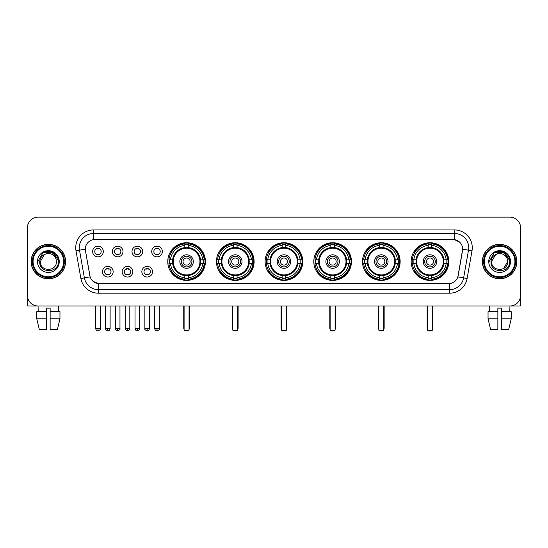 <?xml version="1.0" encoding="UTF-8"?>
<svg xmlns="http://www.w3.org/2000/svg" width="548" height="548" viewBox="0 0 548 548"><rect width="100%" height="100%" fill="white"/><g stroke="black" fill="none" stroke-linecap="round" stroke-linejoin="round"><path stroke-width="0.82" d="M362.475 261.56A18.831 18.831 0 0 0 381.312 280.398A18.831 18.831 0 0 0 400.143 261.56A18.831 18.831 0 0 0 381.312 242.73A18.831 18.831 0 0 0 362.475 261.56M216.439 261.56A18.831 18.831 0 0 0 235.27 280.398A18.831 18.831 0 0 0 254.101 261.56A18.831 18.831 0 0 0 235.27 242.73A18.831 18.831 0 0 0 216.439 261.56M265.116 261.56A18.831 18.831 0 0 0 283.946 280.398A18.831 18.831 0 0 0 302.784 261.56A18.831 18.831 0 0 0 283.946 242.73A18.831 18.831 0 0 0 265.116 261.56M313.799 261.56A18.831 18.831 0 0 0 332.629 280.398A18.831 18.831 0 0 0 351.46 261.56A18.831 18.831 0 0 0 332.629 242.73A18.831 18.831 0 0 0 313.799 261.56M411.158 261.56A18.831 18.831 0 0 0 429.988 280.398A18.831 18.831 0 0 0 448.826 261.56A18.831 18.831 0 0 0 429.988 242.73A18.831 18.831 0 0 0 411.158 261.56M167.757 261.56A18.831 18.831 0 0 0 186.587 280.398A18.831 18.831 0 0 0 205.418 261.56A18.831 18.831 0 0 0 186.587 242.73A18.831 18.831 0 0 0 167.757 261.56M132.828 271.692A5.329 5.329 0 0 1 127.499 277.021A5.329 5.329 0 0 1 122.17 271.692A5.329 5.329 0 0 1 127.499 266.362A5.329 5.329 0 0 1 132.828 271.692M124.3 271.692A3.199 3.199 0 0 0 127.499 274.891A3.199 3.199 0 0 0 130.698 271.692A3.199 3.199 0 0 0 127.499 268.493A3.199 3.199 0 0 0 124.3 271.692M152.515 271.692A5.329 5.329 0 0 1 147.179 277.021A5.329 5.329 0 0 1 141.85 271.692A5.329 5.329 0 0 1 147.179 266.362A5.329 5.329 0 0 1 152.515 271.692M143.987 271.692A3.199 3.199 0 0 0 147.179 274.891A3.199 3.199 0 0 0 150.378 271.692A3.199 3.199 0 0 0 147.179 268.493A3.199 3.199 0 0 0 143.987 271.692M113.141 271.692A5.329 5.329 0 0 1 107.812 277.021A5.329 5.329 0 0 1 102.483 271.692A5.329 5.329 0 0 1 107.812 266.362A5.329 5.329 0 0 1 113.141 271.692M104.613 271.692A3.199 3.199 0 0 0 107.812 274.891A3.199 3.199 0 0 0 111.011 271.692A3.199 3.199 0 0 0 107.812 268.493A3.199 3.199 0 0 0 104.613 271.692M122.985 251.505A5.329 5.329 0 0 1 117.656 256.841A5.329 5.329 0 0 1 112.326 251.505A5.329 5.329 0 0 1 117.656 246.175A5.329 5.329 0 0 1 122.985 251.505M114.457 251.505A3.199 3.199 0 0 0 117.656 254.704A3.199 3.199 0 0 0 120.855 251.505A3.199 3.199 0 0 0 117.656 248.313A3.199 3.199 0 0 0 114.457 251.505M142.672 251.505A5.329 5.329 0 0 1 137.343 256.841A5.329 5.329 0 0 1 132.006 251.505A5.329 5.329 0 0 1 137.343 246.175A5.329 5.329 0 0 1 142.672 251.505M134.144 251.505A3.199 3.199 0 0 0 137.343 254.704A3.199 3.199 0 0 0 140.535 251.505A3.199 3.199 0 0 0 137.343 248.313A3.199 3.199 0 0 0 134.144 251.505M162.352 251.505A5.329 5.329 0 0 1 157.023 256.841A5.329 5.329 0 0 1 151.693 251.505A5.329 5.329 0 0 1 157.023 246.175A5.329 5.329 0 0 1 162.352 251.505M153.824 251.505A3.199 3.199 0 0 0 157.023 254.704A3.199 3.199 0 0 0 160.222 251.505A3.199 3.199 0 0 0 157.023 248.313A3.199 3.199 0 0 0 153.824 251.505M103.298 251.505A5.329 5.329 0 0 1 97.969 256.841A5.329 5.329 0 0 1 92.639 251.505A5.329 5.329 0 0 1 97.969 246.175A5.329 5.329 0 0 1 103.298 251.505M94.77 251.505A3.199 3.199 0 0 0 97.969 254.704A3.199 3.199 0 0 0 101.168 251.505A3.199 3.199 0 0 0 97.969 248.313A3.199 3.199 0 0 0 94.77 251.505M80.885 278.507L75.994 250.792A17.769 17.769 0 0 1 93.489 229.941L454.511 229.941A17.769 17.769 0 0 1 472.006 250.792L467.115 278.507A17.769 17.769 0 0 1 449.62 293.187L98.38 293.187A17.769 17.769 0 0 1 80.885 278.507L84.378 277.891L79.494 250.176A14.214 14.214 0 0 1 93.489 233.489L454.511 233.489A14.214 14.214 0 0 1 468.506 250.176L463.622 277.891A14.214 14.214 0 0 1 449.62 289.632L98.38 289.632A14.214 14.214 0 0 1 84.378 277.891L90.146 276.87L85.467 250.792A9.597 9.597 0 0 1 94.914 239.531L453.086 239.531A9.597 9.597 0 0 1 462.533 250.792L458.149 275.665A9.597 9.597 0 0 1 448.702 283.597L99.298 283.597A9.597 9.597 0 0 1 89.851 275.665L85.467 250.792L85.426 247.703M169.448 263.341A17.235 17.235 0 0 1 169.448 259.786M412.85 263.341A17.235 17.235 0 0 1 412.85 259.786M315.49 263.341A17.235 17.235 0 0 1 315.49 259.786M266.808 263.341A17.235 17.235 0 0 1 266.808 259.786M218.125 263.341A17.235 17.235 0 0 1 218.125 259.786M364.167 263.341A17.235 17.235 0 0 1 364.167 259.786M31.133 261.56A17.235 17.235 0 0 0 48.368 278.795A17.235 17.235 0 0 0 65.596 261.56A17.235 17.235 0 0 0 48.368 244.333A17.235 17.235 0 0 0 31.133 261.56M482.404 261.56A17.235 17.235 0 0 0 499.632 278.795A17.235 17.235 0 0 0 516.867 261.56A17.235 17.235 0 0 0 499.632 244.333A17.235 17.235 0 0 0 482.404 261.56M93.489 229.941L93.489 239.64L453.086 239.531L454.511 239.64L459.868 242.339M448.702 283.597L99.298 283.597M98.38 293.187L98.38 283.549L93.256 281.453M472.006 250.792L462.683 249.148L457.854 276.87L467.115 278.507M520.6 227.804A10.659 10.659 0 0 0 509.941 217.145L38.059 217.145A10.659 10.659 0 0 0 27.4 227.804L27.4 295.317A10.659 10.659 0 0 0 38.059 305.983L509.941 305.983A10.659 10.659 0 0 0 520.6 295.317L520.6 227.804L520.6 295.317M27.4 227.804L27.4 295.317M509.941 217.145L38.059 217.145M38.216 311.668L38.059 305.983L509.941 305.983L509.784 311.668M27.756 298.05L27.756 305.983L68.973 305.983M36.771 311.668L36.771 318.772L39.298 329.43L36.771 318.772L36.771 311.668L46.587 311.668L46.587 308.113L50.142 308.113L50.142 311.668L59.958 311.668L59.958 318.772L57.43 329.43L59.958 318.772L50.142 318.772L50.142 311.668L50.142 329.43L57.43 329.43M58.67 305.983L58.513 311.668M46.587 311.668L46.587 329.43L39.298 329.43M36.771 318.772L46.587 318.772M63.643 261.56A15.282 15.282 0 0 0 48.368 246.285A15.282 15.282 0 0 0 33.086 261.56A15.282 15.282 0 0 0 48.368 276.843A15.282 15.282 0 0 0 63.643 261.56M64.356 261.56A15.988 15.988 0 0 0 48.368 245.573A15.988 15.988 0 0 0 32.373 261.56A15.988 15.988 0 0 0 48.368 277.555A15.988 15.988 0 0 0 64.356 261.56M65.418 261.56A17.056 17.056 0 0 0 48.368 244.511A17.056 17.056 0 0 0 31.311 261.56A17.056 17.056 0 0 0 48.368 278.617A17.056 17.056 0 0 0 65.418 261.56M56.108 259.43L56.396 261.56C56.889 271.924 39.84 271.924 40.333 261.56L44.347 254.608L46.375 253.786C42.395 254.868 40.182 257.457 39.737 261.56C38.881 273.781 58.78 273.466 58.417 261.56C58.478 258.19 57.225 255.402 54.663 253.197C52.334 251.498 49.738 250.826 46.888 251.196C52.142 251.607 55.211 254.354 56.108 259.43L56.396 261.56C56.889 271.924 39.84 271.924 40.333 261.56L44.347 254.608L46.375 253.786L44.347 254.608L40.333 261.56L44.347 254.608L46.375 253.786L44.347 254.608L40.333 261.56L44.347 254.608L46.375 253.786L44.347 254.608L40.333 261.56L44.347 254.608L46.375 253.786A8.028 8.028 0 0 1 56.108 259.43L56.396 261.56C56.889 271.924 39.84 271.924 40.333 261.56C39.84 271.924 56.889 271.924 56.396 261.56C56.889 271.924 39.84 271.924 40.333 261.56C39.84 271.924 56.889 271.924 56.396 261.56C56.889 271.924 39.84 271.924 40.333 261.56M37.49 261.56A10.871 10.871 0 0 0 48.368 272.438A10.871 10.871 0 0 0 59.239 261.56A10.871 10.871 0 0 0 48.368 250.689A10.871 10.871 0 0 0 37.49 261.56M46.888 251.196L43.128 252.491L37.894 261.56L43.128 252.491L53.601 252.491L58.835 261.56L53.601 252.491L43.128 252.491L37.894 261.56L43.128 252.491L53.601 252.491L58.835 261.56L53.601 252.491L43.128 252.491L37.894 261.56L43.128 252.491L53.601 252.491L58.835 261.56M200.404 263.341A13.926 13.926 0 0 0 188.368 247.751L188.368 247.751A13.926 13.926 0 0 0 172.771 263.341A13.926 13.926 0 0 0 200.404 263.341L200.404 263.341A13.926 13.926 0 0 1 188.368 275.377L188.368 277.74A16.276 16.276 0 0 0 202.767 263.341L204.267 263.341A17.769 17.769 0 0 1 188.368 279.24L188.368 277.74M169.805 263.341A16.878 16.878 0 0 1 169.805 259.786M188.368 244.778A16.878 16.878 0 0 0 184.813 244.778M203.37 259.786A16.878 16.878 0 0 1 203.37 263.341M202.767 259.786L204.267 259.786A17.769 17.769 0 0 0 188.368 243.887L188.368 247.58A14.097 14.097 0 0 1 200.575 259.786L202.767 259.786A16.276 16.276 0 0 0 188.368 245.388M170.414 263.341L168.914 263.341A17.769 17.769 0 0 0 184.813 279.24L184.813 275.548A14.097 14.097 0 0 1 172.606 263.341L170.414 263.341A16.276 16.276 0 0 0 184.813 277.74M202.767 263.341L200.575 263.341A14.097 14.097 0 0 1 188.368 275.548L188.368 275.377M172.771 263.341L172.771 263.341A13.926 13.926 0 0 0 184.813 275.377M188.368 278.35A16.878 16.878 0 0 1 184.813 278.35M184.813 245.388L184.813 243.887A17.769 17.769 0 0 0 168.914 259.786L172.606 259.786A14.097 14.097 0 0 1 184.813 247.58L184.813 245.388A16.276 16.276 0 0 0 170.414 259.786M199.952 261.56A13.358 13.358 0 0 1 186.587 274.925A13.358 13.358 0 0 1 173.23 261.56A13.358 13.358 0 0 1 186.587 248.203A13.358 13.358 0 0 1 199.952 261.56M193.341 261.56A6.754 6.754 0 0 0 186.587 254.813A6.754 6.754 0 0 0 179.84 261.56A6.754 6.754 0 0 0 186.587 268.315A6.754 6.754 0 0 0 193.341 261.56M191.916 261.56A5.329 5.329 0 0 0 186.587 256.231A5.329 5.329 0 0 0 181.258 261.56A5.329 5.329 0 0 0 186.587 266.897A5.329 5.329 0 0 0 191.916 261.56M190.142 261.56A3.555 3.555 0 0 1 186.587 265.116A3.555 3.555 0 0 1 183.032 261.56A3.555 3.555 0 0 1 186.587 258.012A3.555 3.555 0 0 1 190.142 261.56A3.555 3.555 0 0 1 186.587 265.116A3.555 3.555 0 0 1 183.032 261.56A3.555 3.555 0 0 1 186.587 258.012A3.555 3.555 0 0 1 190.142 261.56M171.634 251.97L170.798 251.97A18.474 18.474 0 0 1 205.068 261.56A18.474 18.474 0 0 1 170.798 271.157L171.634 271.157M184.101 305.983L184.101 330.143L189.074 330.143L189.074 305.983M184.101 330.143L184.813 330.855L188.368 330.855L189.074 330.143M249.087 263.341A13.926 13.926 0 0 0 237.044 247.751L237.044 247.751A13.926 13.926 0 0 0 221.454 263.341A13.926 13.926 0 0 0 249.087 263.341L249.087 263.341A13.926 13.926 0 0 1 237.044 275.377L237.044 277.74A16.276 16.276 0 0 0 251.443 263.341L252.943 263.341A17.769 17.769 0 0 1 237.044 279.24L237.044 277.74M218.488 263.341A16.878 16.878 0 0 1 218.488 259.786M237.044 244.778A16.878 16.878 0 0 0 233.489 244.778M252.053 259.786A16.878 16.878 0 0 1 252.053 263.341M251.443 259.786L252.943 259.786A17.769 17.769 0 0 0 237.044 243.887L237.044 247.58A14.097 14.097 0 0 1 249.251 259.786L251.443 259.786A16.276 16.276 0 0 0 237.044 245.388M219.09 263.341L217.59 263.341A17.769 17.769 0 0 0 233.489 279.24L233.489 275.548A14.097 14.097 0 0 1 221.289 263.341L219.09 263.341A16.276 16.276 0 0 0 233.489 277.74M251.443 263.341L249.251 263.341A14.097 14.097 0 0 1 237.044 275.548L237.044 275.377M221.454 263.341L221.454 263.341A13.926 13.926 0 0 0 233.489 275.377M237.044 278.35A16.878 16.878 0 0 1 233.489 278.35M233.489 245.388L233.489 243.887A17.769 17.769 0 0 0 217.59 259.786L221.289 259.786A14.097 14.097 0 0 1 233.489 247.58L233.489 245.388A16.276 16.276 0 0 0 219.09 259.786M248.628 261.56A13.358 13.358 0 0 1 235.27 274.925A13.358 13.358 0 0 1 221.906 261.56A13.358 13.358 0 0 1 235.27 248.203A13.358 13.358 0 0 1 248.628 261.56M242.017 261.56A6.754 6.754 0 0 0 235.27 254.813A6.754 6.754 0 0 0 228.516 261.56A6.754 6.754 0 0 0 235.27 268.315A6.754 6.754 0 0 0 242.017 261.56M240.599 261.56A5.329 5.329 0 0 0 235.27 256.231A5.329 5.329 0 0 0 229.941 261.56A5.329 5.329 0 0 0 235.27 266.897A5.329 5.329 0 0 0 240.599 261.56M238.825 261.56A3.555 3.555 0 0 1 235.27 265.116A3.555 3.555 0 0 1 231.715 261.56A3.555 3.555 0 0 1 235.27 258.012A3.555 3.555 0 0 1 238.825 261.56A3.555 3.555 0 0 1 235.27 265.116A3.555 3.555 0 0 1 231.715 261.56A3.555 3.555 0 0 1 235.27 258.012A3.555 3.555 0 0 1 238.825 261.56M220.317 251.97L219.481 251.97A18.474 18.474 0 0 1 253.745 261.56A18.474 18.474 0 0 1 219.481 271.157L220.317 271.157M232.784 305.983L232.784 330.143L237.757 330.143L237.757 305.983M232.784 330.143L233.489 330.855L237.044 330.855L237.757 330.143M297.763 263.341A13.926 13.926 0 0 0 285.727 247.751L285.727 247.751A13.926 13.926 0 0 0 270.137 263.341A13.926 13.926 0 0 0 297.763 263.341L297.763 263.341A13.926 13.926 0 0 1 285.727 275.377L285.727 277.74A16.276 16.276 0 0 0 300.126 263.341L301.626 263.341A17.769 17.769 0 0 1 285.727 279.24L285.727 277.74M267.164 263.341A16.878 16.878 0 0 1 267.164 259.786M285.727 244.778A16.878 16.878 0 0 0 282.172 244.778M300.736 259.786A16.878 16.878 0 0 1 300.736 263.341M300.126 259.786L301.626 259.786A17.769 17.769 0 0 0 285.727 243.887L285.727 247.58A14.097 14.097 0 0 1 297.934 259.786L300.126 259.786A16.276 16.276 0 0 0 285.727 245.388M267.773 263.341L266.273 263.341A17.769 17.769 0 0 0 282.172 279.24L282.172 275.548A14.097 14.097 0 0 1 269.965 263.341L267.773 263.341A16.276 16.276 0 0 0 282.172 277.74M300.126 263.341L297.934 263.341A14.097 14.097 0 0 1 285.727 275.548L285.727 275.377M270.137 263.341L270.137 263.341A13.926 13.926 0 0 0 282.172 275.377M285.727 278.35A16.878 16.878 0 0 1 282.172 278.35M282.172 245.388L282.172 243.887A17.769 17.769 0 0 0 266.273 259.786L269.965 259.786A14.097 14.097 0 0 1 282.172 247.58L282.172 245.388A16.276 16.276 0 0 0 267.773 259.786M297.311 261.56A13.358 13.358 0 0 1 283.946 274.925A13.358 13.358 0 0 1 270.589 261.56A13.358 13.358 0 0 1 283.946 248.203A13.358 13.358 0 0 1 297.311 261.56M290.7 261.56A6.754 6.754 0 0 0 283.946 254.813A6.754 6.754 0 0 0 277.199 261.56A6.754 6.754 0 0 0 283.946 268.315A6.754 6.754 0 0 0 290.7 261.56M289.282 261.56A5.329 5.329 0 0 0 283.946 256.231A5.329 5.329 0 0 0 278.617 261.56A5.329 5.329 0 0 0 283.946 266.897A5.329 5.329 0 0 0 289.282 261.56M287.501 261.56A3.555 3.555 0 0 1 283.946 265.116A3.555 3.555 0 0 1 280.398 261.56A3.555 3.555 0 0 1 283.946 258.012A3.555 3.555 0 0 1 287.501 261.56A3.555 3.555 0 0 1 283.946 265.116A3.555 3.555 0 0 1 280.398 261.56A3.555 3.555 0 0 1 283.946 258.012A3.555 3.555 0 0 1 287.501 261.56M268.993 251.97L268.157 251.97A18.474 18.474 0 0 1 302.428 261.56A18.474 18.474 0 0 1 268.157 271.157L268.993 271.157M281.46 305.983L281.46 330.143L286.44 330.143L286.44 305.983M281.46 330.143L282.172 330.855L285.727 330.855L286.44 330.143M346.446 263.341A13.926 13.926 0 0 0 334.403 247.751L334.403 247.751A13.926 13.926 0 0 0 318.813 263.341A13.926 13.926 0 0 0 346.446 263.341L346.446 263.341A13.926 13.926 0 0 1 334.403 275.377L334.403 277.74A16.276 16.276 0 0 0 348.809 263.341L350.309 263.341A17.769 17.769 0 0 1 334.403 279.24L334.403 277.74M315.847 263.341A16.878 16.878 0 0 1 315.847 259.786M334.403 244.778A16.878 16.878 0 0 0 330.855 244.778M349.412 259.786A16.878 16.878 0 0 1 349.412 263.341M348.809 259.786L350.309 259.786A17.769 17.769 0 0 0 334.403 243.887L334.403 247.58A14.097 14.097 0 0 1 346.61 259.786L348.809 259.786A16.276 16.276 0 0 0 334.403 245.388M316.449 263.341L314.949 263.341A17.769 17.769 0 0 0 330.855 279.24L330.855 275.548A14.097 14.097 0 0 1 318.648 263.341L316.449 263.341A16.276 16.276 0 0 0 330.855 277.74M348.809 263.341L346.61 263.341A14.097 14.097 0 0 1 334.403 275.548L334.403 275.377M318.813 263.341L318.813 263.341A13.926 13.926 0 0 0 330.855 275.377M334.403 278.35A16.878 16.878 0 0 1 330.855 278.35M330.855 245.388L330.855 243.887A17.769 17.769 0 0 0 314.949 259.786L318.648 259.786A14.097 14.097 0 0 1 330.855 247.58L330.855 245.388A16.276 16.276 0 0 0 316.449 259.786M345.994 261.56A13.358 13.358 0 0 1 332.629 274.925A13.358 13.358 0 0 1 319.272 261.56A13.358 13.358 0 0 1 332.629 248.203A13.358 13.358 0 0 1 345.994 261.56M339.383 261.56A6.754 6.754 0 0 0 332.629 254.813A6.754 6.754 0 0 0 325.875 261.56A6.754 6.754 0 0 0 332.629 268.315A6.754 6.754 0 0 0 339.383 261.56M337.958 261.56A5.329 5.329 0 0 0 332.629 256.231A5.329 5.329 0 0 0 327.3 261.56A5.329 5.329 0 0 0 332.629 266.897A5.329 5.329 0 0 0 337.958 261.56M336.184 261.56A3.555 3.555 0 0 1 332.629 265.116A3.555 3.555 0 0 1 329.074 261.56A3.555 3.555 0 0 1 332.629 258.012A3.555 3.555 0 0 1 336.184 261.56A3.555 3.555 0 0 1 332.629 265.116A3.555 3.555 0 0 1 329.074 261.56A3.555 3.555 0 0 1 332.629 258.012A3.555 3.555 0 0 1 336.184 261.56M317.676 251.97L316.84 251.97A18.474 18.474 0 0 1 351.104 261.56A18.474 18.474 0 0 1 316.84 271.157L317.676 271.157M330.143 305.983L330.143 330.143L335.116 330.143L335.116 305.983M330.143 330.143L330.855 330.855L334.403 330.855L335.116 330.143M395.129 263.341A13.926 13.926 0 0 0 383.086 247.751L383.086 247.751A13.926 13.926 0 0 0 367.496 263.341A13.926 13.926 0 0 0 395.129 263.341L395.129 263.341A13.926 13.926 0 0 1 383.086 275.377L383.086 277.74A16.276 16.276 0 0 0 397.485 263.341L398.985 263.341A17.769 17.769 0 0 1 383.086 279.24L383.086 277.74M364.523 263.341A16.878 16.878 0 0 1 364.523 259.786M383.086 244.778A16.878 16.878 0 0 0 379.531 244.778M398.095 259.786A16.878 16.878 0 0 1 398.095 263.341M397.485 259.786L398.985 259.786A17.769 17.769 0 0 0 383.086 243.887L383.086 247.58A14.097 14.097 0 0 1 395.293 259.786L397.485 259.786A16.276 16.276 0 0 0 383.086 245.388M365.132 263.341L363.632 263.341A17.769 17.769 0 0 0 379.531 279.24L379.531 275.548A14.097 14.097 0 0 1 367.324 263.341L365.132 263.341A16.276 16.276 0 0 0 379.531 277.74M397.485 263.341L395.293 263.341A14.097 14.097 0 0 1 383.086 275.548L383.086 275.377M367.496 263.341L367.496 263.341A13.926 13.926 0 0 0 379.531 275.377M383.086 278.35A16.878 16.878 0 0 1 379.531 278.35M379.531 245.388L379.531 243.887A17.769 17.769 0 0 0 363.632 259.786L367.324 259.786A14.097 14.097 0 0 1 379.531 247.58L379.531 245.388A16.276 16.276 0 0 0 365.132 259.786M394.67 261.56A13.358 13.358 0 0 1 381.312 274.925A13.358 13.358 0 0 1 367.948 261.56A13.358 13.358 0 0 1 381.312 248.203A13.358 13.358 0 0 1 394.67 261.56M388.059 261.56A6.754 6.754 0 0 0 381.312 254.813A6.754 6.754 0 0 0 374.558 261.56A6.754 6.754 0 0 0 381.312 268.315A6.754 6.754 0 0 0 388.059 261.56M386.641 261.56A5.329 5.329 0 0 0 381.312 256.231A5.329 5.329 0 0 0 375.983 261.56A5.329 5.329 0 0 0 381.312 266.897A5.329 5.329 0 0 0 386.641 261.56M384.86 261.56A3.555 3.555 0 0 1 381.312 265.116A3.555 3.555 0 0 1 377.757 261.56A3.555 3.555 0 0 1 381.312 258.012A3.555 3.555 0 0 1 384.86 261.56A3.555 3.555 0 0 1 381.312 265.116A3.555 3.555 0 0 1 377.757 261.56A3.555 3.555 0 0 1 381.312 258.012A3.555 3.555 0 0 1 384.86 261.56M366.359 251.97L365.516 251.97A18.474 18.474 0 0 1 399.787 261.56A18.474 18.474 0 0 1 365.516 271.157L366.359 271.157M378.826 305.983L378.826 330.143L383.799 330.143L383.799 305.983M378.826 330.143L379.531 330.855L383.086 330.855L383.799 330.143M443.805 263.341A13.926 13.926 0 0 0 431.769 247.751L431.769 247.751A13.926 13.926 0 0 0 416.179 263.341A13.926 13.926 0 0 0 443.805 263.341L443.805 263.341A13.926 13.926 0 0 1 431.769 275.377L431.769 277.74A16.276 16.276 0 0 0 446.168 263.341L447.668 263.341A17.769 17.769 0 0 1 431.769 279.24L431.769 277.74M413.206 263.341A16.878 16.878 0 0 1 413.206 259.786M431.769 244.778A16.878 16.878 0 0 0 428.214 244.778M446.778 259.786A16.878 16.878 0 0 1 446.778 263.341M446.168 259.786L447.668 259.786A17.769 17.769 0 0 0 431.769 243.887L431.769 247.58A14.097 14.097 0 0 1 443.976 259.786L446.168 259.786A16.276 16.276 0 0 0 431.769 245.388M413.815 263.341L412.315 263.341A17.769 17.769 0 0 0 428.214 279.24L428.214 275.548A14.097 14.097 0 0 1 416.007 263.341L413.815 263.341A16.276 16.276 0 0 0 428.214 277.74M446.168 263.341L443.976 263.341A14.097 14.097 0 0 1 431.769 275.548L431.769 275.377M416.179 263.341L416.179 263.341A13.926 13.926 0 0 0 428.214 275.377M431.769 278.35A16.878 16.878 0 0 1 428.214 278.35M428.214 245.388L428.214 243.887A17.769 17.769 0 0 0 412.315 259.786L416.007 259.786A14.097 14.097 0 0 1 428.214 247.58L428.214 245.388A16.276 16.276 0 0 0 413.815 259.786M443.353 261.56A13.358 13.358 0 0 1 429.988 274.925A13.358 13.358 0 0 1 416.631 261.56A13.358 13.358 0 0 1 429.988 248.203A13.358 13.358 0 0 1 443.353 261.56M436.742 261.56A6.754 6.754 0 0 0 429.988 254.813A6.754 6.754 0 0 0 423.241 261.56A6.754 6.754 0 0 0 429.988 268.315A6.754 6.754 0 0 0 436.742 261.56M435.318 261.56A5.329 5.329 0 0 0 429.988 256.231A5.329 5.329 0 0 0 424.659 261.56A5.329 5.329 0 0 0 429.988 266.897A5.329 5.329 0 0 0 435.318 261.56M433.543 261.56A3.555 3.555 0 0 1 429.988 265.116A3.555 3.555 0 0 1 426.44 261.56A3.555 3.555 0 0 1 429.988 258.012A3.555 3.555 0 0 1 433.543 261.56A3.555 3.555 0 0 1 429.988 265.116A3.555 3.555 0 0 1 426.44 261.56A3.555 3.555 0 0 1 429.988 258.012A3.555 3.555 0 0 1 433.543 261.56M415.035 251.97L414.199 251.97A18.474 18.474 0 0 1 448.47 261.56A18.474 18.474 0 0 1 414.199 271.157L415.035 271.157M427.502 305.983L427.502 330.143L432.475 330.143L432.475 305.983M427.502 330.143L428.214 330.855L431.769 330.855L432.475 330.143M96.9 254.525L96.9 254.019A2.726 2.726 0 0 0 99.037 254.019L99.037 254.525M99.037 248.491L99.037 248.998A2.726 2.726 0 0 0 96.9 248.998L96.9 248.491M116.587 254.525L116.587 254.019A2.726 2.726 0 0 0 118.717 254.019L118.717 254.525M118.717 248.491L118.717 248.998A2.726 2.726 0 0 0 116.587 248.998L116.587 248.491M136.274 254.525L136.274 254.019A2.726 2.726 0 0 0 138.404 254.019L138.404 254.525M138.404 248.491L138.404 248.998A2.726 2.726 0 0 0 136.274 248.998L136.274 248.491M155.961 254.525L155.961 254.019A2.726 2.726 0 0 0 158.091 254.019L158.091 254.525M158.091 248.491L158.091 248.998A2.726 2.726 0 0 0 155.961 248.998L155.961 248.491M106.744 274.706L106.744 274.199A2.726 2.726 0 0 0 108.881 274.199L108.881 274.706M108.881 268.678L108.881 269.184A2.726 2.726 0 0 0 106.744 269.184L106.744 268.678M126.43 274.706L126.43 274.199A2.726 2.726 0 0 0 128.561 274.199L128.561 274.706M128.561 268.678L128.561 269.184A2.726 2.726 0 0 0 126.43 269.184L126.43 268.678M146.117 274.706L146.117 274.199A2.726 2.726 0 0 0 148.248 274.199L148.248 274.706M148.248 268.678L148.248 269.184A2.726 2.726 0 0 0 146.117 269.184L146.117 268.678M520.244 298.05L520.244 305.983L479.027 305.983M497.858 311.668L497.858 318.772L488.042 318.772L490.57 329.43L488.042 318.772L488.042 311.668L497.858 311.668L497.858 308.113L501.413 308.113L501.413 311.668L511.229 311.668L511.229 318.772L508.702 329.43L511.229 318.772L501.413 318.772L501.413 311.668M497.858 318.772L497.858 329.43L490.57 329.43M508.702 329.43L501.413 329.43L501.413 318.772M489.33 305.983L489.487 311.668M514.915 261.56A15.282 15.282 0 0 0 499.632 246.285A15.282 15.282 0 0 0 484.357 261.56A15.282 15.282 0 0 0 499.632 276.843A15.282 15.282 0 0 0 514.915 261.56M515.627 261.56A15.988 15.988 0 0 0 499.632 245.573A15.988 15.988 0 0 0 483.644 261.56A15.988 15.988 0 0 0 499.632 277.555A15.988 15.988 0 0 0 515.627 261.56M516.689 261.56A17.056 17.056 0 0 0 499.632 244.511A17.056 17.056 0 0 0 482.583 261.56A17.056 17.056 0 0 0 499.632 278.617A17.056 17.056 0 0 0 516.689 261.56M507.38 259.43L507.667 261.56L507.38 259.43L507.667 261.56L507.38 259.43L507.667 261.56L507.38 259.43L507.667 261.56L507.38 259.43L507.667 261.56L503.653 268.52L507.667 261.56C508.16 271.924 491.111 271.924 491.604 261.56L495.618 254.608L497.646 253.786C493.666 254.868 491.453 257.457 491.008 261.56C490.152 273.781 510.051 273.466 509.688 261.56C509.75 258.19 508.496 255.402 505.934 253.197C503.605 251.498 501.009 250.826 498.159 251.196C503.413 251.607 506.482 254.354 507.38 259.43L507.667 261.56L503.653 268.52L507.667 261.56C508.16 271.924 491.111 271.924 491.604 261.56L495.618 254.608L497.646 253.786L495.618 254.608L491.604 261.56L495.618 254.608L497.646 253.786L495.618 254.608L491.604 261.56L495.618 254.608L497.646 253.786L495.618 254.608L491.604 261.56L495.618 254.608L497.646 253.786L495.618 254.608L491.604 261.56L495.618 254.608L497.646 253.786A8.028 8.028 0 0 1 507.38 259.43L507.667 261.56C508.16 271.924 491.111 271.924 491.604 261.56C491.111 271.924 508.16 271.924 507.667 261.56C508.16 271.924 491.111 271.924 491.604 261.56M488.761 261.56A10.871 10.871 0 0 0 499.632 272.438A10.871 10.871 0 0 0 510.51 261.56A10.871 10.871 0 0 0 499.632 250.689A10.871 10.871 0 0 0 488.761 261.56M489.165 261.56L494.399 252.491L504.872 252.491L510.106 261.56L504.872 252.491L494.399 252.491L489.165 261.56L494.399 252.491L504.872 252.491L510.106 261.56L504.872 252.491L494.399 252.491L489.165 261.56L494.399 252.491L504.872 252.491L510.106 261.56L504.872 252.491L494.399 252.491L489.165 261.56L494.399 252.491L504.872 252.491L510.106 261.56L504.872 252.491L494.399 252.491L489.165 261.56L494.399 252.491L498.159 251.196L494.399 252.491L489.165 261.56L494.399 252.491L498.159 251.196L494.399 252.491L489.165 261.56L494.399 252.491L504.872 252.491L510.106 261.56L504.872 252.491M454.511 229.941L454.511 239.64M75.994 250.792L79.494 250.176A14.214 14.214 0 0 1 79.275 247.703M79.494 250.176L85.317 249.148M449.62 283.549L449.62 293.187M183.744 305.983L183.744 328.012L184.101 328.012M186.587 265.116A3.555 3.555 0 0 1 183.032 261.56A3.555 3.555 0 0 1 186.587 258.012M189.074 328.012L189.43 328.012L189.43 305.983M184.813 278.507A17.036 17.036 0 0 0 188.368 278.507M203.534 263.341A17.036 17.036 0 0 0 203.534 259.786M188.368 244.62A17.036 17.036 0 0 0 184.813 244.62M232.427 305.983L232.427 328.012L232.784 328.012M235.27 265.116A3.555 3.555 0 0 1 231.715 261.56A3.555 3.555 0 0 1 235.27 258.012M237.757 328.012L238.113 328.012L238.113 305.983M233.489 278.507A17.036 17.036 0 0 0 237.044 278.507M252.21 263.341A17.036 17.036 0 0 0 252.21 259.786M237.044 244.62A17.036 17.036 0 0 0 233.489 244.62M281.103 305.983L281.103 328.012L281.46 328.012M283.946 265.116A3.555 3.555 0 0 1 280.398 261.56A3.555 3.555 0 0 1 283.946 258.012M286.44 328.012L286.789 328.012L286.789 305.983M282.172 278.507A17.036 17.036 0 0 0 285.727 278.507M300.893 263.341A17.036 17.036 0 0 0 300.893 259.786M285.727 244.62A17.036 17.036 0 0 0 282.172 244.62M329.786 305.983L329.786 328.012L330.143 328.012M332.629 265.116A3.555 3.555 0 0 1 329.074 261.56A3.555 3.555 0 0 1 332.629 258.012M335.116 328.012L335.472 328.012L335.472 305.983M330.855 278.507A17.036 17.036 0 0 0 334.403 278.507M349.576 263.341A17.036 17.036 0 0 0 349.576 259.786M334.403 244.62A17.036 17.036 0 0 0 330.855 244.62M378.469 305.983L378.469 328.012L378.826 328.012M381.312 265.116A3.555 3.555 0 0 1 377.757 261.56M383.799 328.012L384.155 328.012L384.155 305.983M379.531 278.507A17.036 17.036 0 0 0 383.086 278.507M398.252 263.341A17.036 17.036 0 0 0 398.252 259.786M383.086 244.62A17.036 17.036 0 0 0 379.531 244.62M427.145 305.983L427.145 328.012L427.502 328.012M429.988 265.116A3.555 3.555 0 0 1 426.44 261.56A3.555 3.555 0 0 1 429.988 258.012M432.475 328.012L432.831 328.012L432.831 305.983M428.214 278.507A17.036 17.036 0 0 0 431.769 278.507M446.935 263.341A17.036 17.036 0 0 0 446.935 259.786M431.769 244.62A17.036 17.036 0 0 0 428.214 244.62M97.969 328.547L95.66 328.547C96.064 330.191 96.832 330.958 97.969 330.855L97.969 328.547L100.277 328.547L100.277 305.983M117.656 328.547L115.347 328.547C115.744 330.191 116.519 330.958 117.656 330.855L117.656 328.547L119.964 328.547L119.964 305.983M137.343 328.547L135.027 328.547C135.431 330.191 136.205 330.958 137.343 330.855L137.343 328.547L139.651 328.547L139.651 305.983M157.023 328.547L154.714 328.547C155.118 330.191 155.885 330.958 157.023 330.855L157.023 328.547L159.338 328.547L159.338 305.983M107.812 328.547L105.504 328.547C105.031 329.28 105.805 330.054 107.812 330.855L107.812 328.547L110.121 328.547L110.121 305.983M127.499 328.547L125.191 328.547C124.718 329.28 125.485 330.054 127.499 330.855L127.499 328.547L129.808 328.547L129.808 305.983M147.179 328.547L144.871 328.547C144.405 329.28 145.172 330.054 147.179 330.855L147.179 328.547L149.494 328.547L149.494 305.983M183.744 328.012A2.843 2.843 0 0 0 184.101 329.389M189.074 329.389A2.843 2.843 0 0 0 189.43 328.012M232.427 328.012A2.843 2.843 0 0 0 232.784 329.389M237.757 329.389A2.843 2.843 0 0 0 238.113 328.012M281.103 328.012A2.843 2.843 0 0 0 281.46 329.389M286.44 329.389A2.843 2.843 0 0 0 286.789 328.012M329.786 328.012A2.843 2.843 0 0 0 330.143 329.389M335.116 329.389A2.843 2.843 0 0 0 335.472 328.012M378.469 328.012A2.843 2.843 0 0 0 378.826 329.389M383.799 329.389A2.843 2.843 0 0 0 384.155 328.012M427.145 328.012A2.843 2.843 0 0 0 427.502 329.389M432.475 329.389A2.843 2.843 0 0 0 432.831 328.012M95.66 328.547L95.66 305.983M100.277 328.547C100.75 329.28 99.976 330.054 97.969 330.855M115.347 328.547L115.347 305.983M119.964 328.547C120.43 329.28 119.663 330.054 117.656 330.855M135.027 328.547L135.027 305.983M139.651 328.547C140.117 329.28 139.35 330.054 137.343 330.855M154.714 328.547L154.714 305.983M159.338 328.547C159.804 329.28 159.036 330.054 157.023 330.855M105.504 328.547L105.504 305.983M110.121 328.547C109.716 330.191 108.949 330.958 107.812 330.855M125.191 328.547L125.191 305.983M129.808 328.547C129.403 330.191 128.636 330.958 127.499 330.855M144.871 328.547L144.871 305.983M149.494 328.547C149.09 330.191 148.316 330.958 147.179 330.855"/></g></svg>
